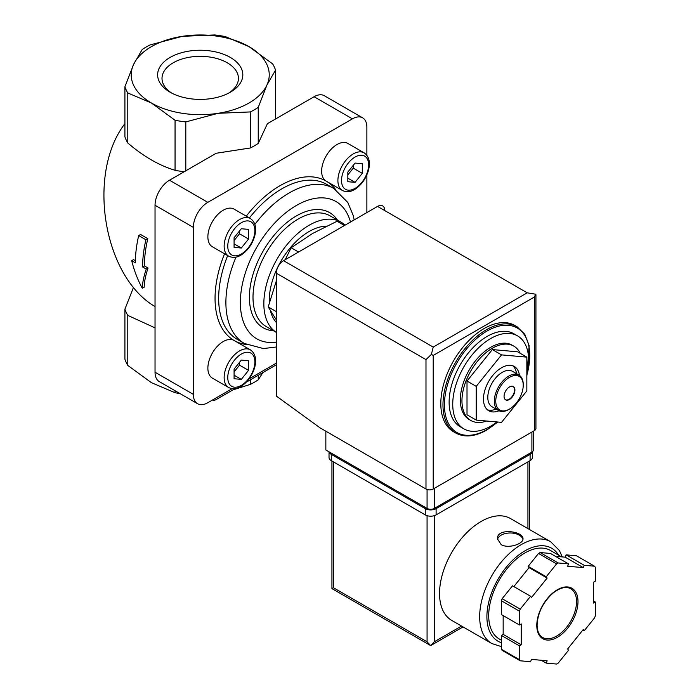 <?xml version="1.0" encoding="UTF-8"?>
<svg xmlns="http://www.w3.org/2000/svg" width="699" height="699" viewBox="0 0 699 699"><rect width="100%" height="100%" fill="white"/><g stroke="black" fill="none" stroke-linecap="round" stroke-linejoin="round"><path stroke-width="1.05" d="M470.846 420.492L469.221 419.549A42.945 24.797 -60 0 1 469.221 369.963A42.945 24.797 -60 0 1 512.166 345.166L513.791 346.11A42.945 24.797 120 0 0 492.323 348.233A42.945 24.797 120 0 0 464.267 386.075A42.945 24.797 120 0 0 470.846 420.492A42.945 24.797 120 0 0 486.626 421.025M520.196 353.301A42.945 24.797 120 0 0 513.791 346.11M496.98 421.951A53.683 30.992 -60 0 1 490.689 426.189A53.683 30.992 -60 0 1 463.856 428.845A53.683 30.992 -60 0 1 463.856 366.861A53.683 30.992 -60 0 1 517.531 335.87A53.683 30.992 -60 0 1 526.845 374.847M463.856 428.845L460.239 426.757A53.683 30.992 -60 0 1 460.239 364.773A53.683 30.992 -60 0 1 513.914 333.781L517.531 335.87M455.678 432.987L453.511 431.729A61.346 35.422 -60 0 1 453.511 360.894A61.346 35.422 -60 0 1 514.857 325.472L517.033 326.721A61.346 35.422 -60 0 0 455.678 362.143A61.346 35.422 -60 0 0 455.678 432.987C464.486 437.731 474.883 436.744 486.862 429.999L497.837 422.03M526.845 357.137L517.627 351.815L492.323 349.561L467.011 381.034L467.011 414.778L476.229 420.099L501.541 422.362L526.845 390.881L526.845 357.137L501.541 354.882L492.323 349.561M501.541 354.882L476.229 386.364L467.011 381.034M476.229 386.364L476.229 420.099M513.145 386.477A7.672 4.43 -60 0 1 514.088 392.672A7.672 4.43 -60 0 1 509.125 399.26A7.672 4.43 -60 0 1 505.482 399.741M509.492 399.47A7.672 4.43 -60 0 1 505.657 399.854A7.672 4.43 -60 0 1 505.657 390.994A7.672 4.43 -60 0 1 513.328 386.573A7.672 4.43 -60 0 1 514.499 392.716A7.672 4.43 -60 0 1 509.492 399.47M508.767 409.492L509.492 409.072A19.423 11.219 -60 0 1 495.757 401.139A19.423 11.219 -60 0 1 509.492 377.346A19.423 11.219 -60 0 1 523.228 385.28A19.423 11.219 -60 0 1 509.492 409.072L508.767 409.492A20.446 11.804 -60 0 1 498.544 410.505A20.446 11.804 -60 0 1 498.544 386.888A20.446 11.804 -60 0 1 518.99 375.083A20.446 11.804 -60 0 1 523.228 384.441L523.228 385.28M498.544 410.505L492.035 406.748A20.446 11.804 -60 0 1 492.035 383.131A20.446 11.804 -60 0 1 512.489 371.326L518.99 375.083M496.089 409.09A25.566 14.758 -60 0 1 487.395 409.78M512.795 365.787A25.566 14.758 -60 0 1 516.544 373.668M499.007 410.75A25.566 14.758 -60 0 1 488.758 410.759A25.566 14.758 -60 0 1 488.758 381.243A25.566 14.758 -60 0 1 514.315 366.486A25.566 14.758 -60 0 1 519.436 375.363M276.323 280.937L268.206 306.922L276.323 311.614M268.206 306.922L276.088 319.487M344.467 225.506L337.075 221.242L312.47 233.545L291.16 247.752L298.552 252.016M291.16 247.752L285.201 259.722M145.916 239.757L138.682 235.58A104.806 60.507 120 0 0 135.37 262.789L131.709 260.675C134.199 270.723 137.729 279.915 142.299 288.259C142.474 282.649 143.793 276.254 146.257 269.071L142.605 266.966A104.806 60.507 -60 0 1 145.916 239.757L147.804 238.656L140.578 234.488L138.682 235.58M175.056 390.715L175.056 392.707L151.421 382.676L127.786 365.411A76.689 44.273 180 0 1 124.911 359.207L124.911 309.176A76.689 44.273 180 0 0 127.786 315.38L155.038 327.875M127.786 315.38L127.786 365.411M133.553 287.228L124.911 309.176M142.212 49.48A76.689 44.273 180 0 1 150.075 44.937L182.36 36.331L214.645 34.95A76.689 44.273 180 0 1 225.393 36.61L249.027 46.641L272.662 63.906A76.689 44.273 180 0 1 275.546 70.11L266.887 85.129A69.018 39.843 180 0 1 218.088 113.308A69.018 39.843 180 0 1 151.421 102.998L127.786 92.967A76.689 44.273 180 0 1 124.911 86.763L133.561 64.509L142.212 49.48M131.709 260.675L133.518 259.626L135.396 260.71M142.299 288.259L144.195 287.167C144.309 281.601 145.593 275.223 148.066 268.032L144.405 265.917A102.246 59.031 -60 0 1 147.804 238.656M146.257 269.071L148.066 268.032M142.605 266.966L144.405 265.917M155.038 306.555C103.4 276.542 86.466 173.754 124.911 123.653M185.803 121.914A76.689 44.273 180 0 1 175.056 120.254L151.421 102.998A69.018 39.843 180 0 1 133.561 64.509A69.018 39.843 180 0 1 182.36 36.331A69.018 39.843 180 0 1 249.027 46.641A69.018 39.843 180 0 1 266.887 85.129L258.237 107.393A76.689 44.273 180 0 1 250.373 111.927L218.088 113.308L185.803 121.914L185.803 170.809M180.054 393.598A76.689 44.273 180 0 1 175.056 392.707M124.911 86.763L124.911 136.794A76.689 44.273 180 0 0 127.786 142.998C143.452 156.427 159.206 165.523 175.056 170.285L175.056 120.254M127.786 92.967L127.786 142.998M230.338 57.432A42.595 24.587 180 0 1 230.338 92.207A42.595 24.587 180 0 1 170.11 92.207A42.595 24.587 180 0 1 170.11 57.432A42.595 24.587 180 0 1 230.338 57.432M262.911 372.567L258.237 379.837A76.689 44.273 180 0 1 250.373 384.38L232.907 389.893M258.237 375.267L258.237 379.837M250.373 379.81L250.373 384.38M275.546 70.11L275.546 118.996M212.592 399.95A7.156 4.133 120 0 0 216.131 399.583L235.109 388.627M184.152 171.753A76.689 44.273 180 0 1 175.056 170.285M246.336 382.143L276.323 364.826M250.373 111.927L250.373 147.97A76.689 44.273 180 0 0 258.237 143.426L267.394 123.697L314.096 96.733A20.446 11.804 120 0 1 324.327 95.719L362.641 117.843A20.446 11.804 120 0 0 352.418 118.856L207.813 202.343A20.446 11.804 120 0 0 193.352 227.385L193.352 394.358A20.446 11.804 120 0 0 197.59 403.725A20.446 11.804 120 0 0 207.813 402.711L232.147 388.661M258.237 107.393L258.237 143.426M250.373 147.97L216.201 153.256L169.499 180.22A20.446 11.804 120 0 0 155.038 205.261L155.038 372.235A20.446 11.804 120 0 0 159.276 381.602L197.59 403.725M249.089 378.875L276.323 363.157M366.879 155.292L366.879 127.209A20.446 11.804 120 0 0 362.641 117.843M366.879 212.575L366.879 174.872M228.643 387.508C232.68 389.378 236.725 389.063 240.788 386.556C247.332 382.432 251.92 376.219 254.558 367.927C256.839 359.469 255.441 353.458 250.373 349.867A21.73 12.547 -60 0 0 228.643 362.414A21.73 12.547 -60 0 0 228.643 387.508L212.374 378.115A21.73 12.547 -60 0 1 212.374 353.021A21.73 12.547 -60 0 1 234.104 340.483A92.023 53.133 -60 0 1 224.545 253.789M212.374 246.764A21.73 12.547 -60 0 1 212.374 221.67A21.73 12.547 -60 0 1 234.104 209.132L250.373 218.525A21.73 12.547 -60 0 0 228.643 231.063A21.73 12.547 -60 0 0 228.643 256.157L212.374 246.764M246.266 216.148A92.023 53.133 -60 0 1 326.127 181.085A21.73 12.547 -60 0 1 326.127 155.999A21.73 12.547 -60 0 1 347.857 143.452L364.127 152.845A21.73 12.547 -60 0 0 342.396 165.392A21.73 12.547 -60 0 0 342.396 190.477L326.127 181.085A92.023 53.133 -60 0 1 335.721 189.647M340.99 222.133L330.146 215.877A63.906 36.898 -60 0 0 266.24 252.767A63.906 36.898 -60 0 0 266.24 326.564L276.323 332.383A63.906 36.898 -60 0 1 277.477 258.368A63.906 36.898 -60 0 1 340.99 222.133A63.906 36.898 -60 0 1 345.053 225.174M276.323 322.466A56.235 32.469 -60 0 1 270.399 310.636M269.325 302.824A56.235 32.469 -60 0 1 326.477 226.144M248.547 360.736L241.312 360.09L234.086 369.089L234.086 378.727L241.312 379.374L248.547 370.374L248.547 360.736M248.547 229.386L241.312 228.739L234.086 237.739L234.086 247.376L241.312 248.023L248.547 239.023L248.547 229.386M362.3 163.715L355.066 163.068L347.84 172.059L347.84 181.705L355.066 182.352L362.3 173.352L362.3 163.715M234.086 371.903L239.512 365.158L239.512 362.335M239.512 365.158L248.547 370.374M234.086 375.197L241.312 379.374M347.84 174.881L353.257 168.136L353.257 165.314M353.257 168.136L362.3 173.352M347.84 178.175L355.066 182.352M234.086 240.552L239.512 233.807L239.512 230.993M239.512 233.807L248.547 239.023M234.086 243.846L241.312 248.023M171.736 93.098A38.218 22.062 180 0 1 162.011 78.393A38.218 22.062 180 0 1 185.602 58.008A38.218 22.062 180 0 1 227.245 62.788A38.218 22.062 180 0 1 238.438 78.393A38.218 22.062 180 0 1 228.713 93.098M325.848 431.196L325.848 449.981L427.072 508.426A5.111 2.953 0 0 0 434.297 508.426L531.904 452.07A5.111 2.953 0 0 0 533.398 449.981L533.398 431.169M433.214 347.088L527.203 292.82L535.609 294.209L534.438 296.996L433.214 355.433L431.388 354.384L433.214 347.088L283.549 260.675A10.223 5.907 120 0 0 276.323 273.204L276.323 396.053L320.063 427.858L425.988 489.012A5.111 2.953 0 0 0 433.214 489.012L534.438 430.575A5.111 2.953 0 0 0 535.932 428.487L535.932 294.733M283.549 260.675L377.539 206.415A10.223 5.907 120 0 1 384.773 210.591M535.609 294.209L535.95 294.733M431.388 354.384L425.988 359.609L425.988 489.012M562.284 556.928L559.401 550.506L550.637 541.725L510.506 518.553A58.795 33.945 120 0 0 465.202 534.307A58.795 33.945 120 0 0 439.54 593.477A58.795 33.945 120 0 0 451.72 620.389L491.843 643.552L501.358 646.601M501.174 544.635C508.523 549.064 523.551 543.743 522.992 538.842C523.769 531.249 496.674 527.413 497.435 538.842L501.174 544.635M546.242 663.124L556.596 664.05A61.346 35.422 120 0 0 558.178 663.133L568.54 650.245L567.64 648.96L583.289 629.484L584.198 630.778L594.561 617.881A61.346 35.422 120 0 0 595.347 615.845L595.347 602.031L593.538 603.071L593.538 582.206L595.347 581.157L595.347 567.343A61.346 35.422 120 0 0 594.561 566.216L584.198 565.29L583.289 567.623L567.64 566.225L568.54 563.892L558.178 562.966A61.346 35.422 120 0 0 556.596 563.883L546.242 576.771L547.142 578.056L531.485 597.531L530.585 596.247L520.222 609.135A61.346 35.422 120 0 0 519.436 611.171L519.436 624.985L521.236 623.945L521.236 644.819L519.436 645.859L519.436 659.673A61.346 35.422 120 0 0 520.222 660.8L530.585 661.726L531.485 659.393L547.142 660.791L546.242 663.124L541.297 660.275M503.166 615.601L503.166 634.377L501.358 635.426L501.358 649.24A61.346 35.422 120 0 0 502.144 650.367L520.222 660.8M501.358 649.24L519.436 659.673M530.585 596.247L512.507 585.814L502.144 598.702A61.346 35.422 120 0 0 501.358 600.738L519.436 611.171M502.144 598.702L520.222 609.135M568.54 563.892L550.471 553.459L540.109 552.533A61.346 35.422 120 0 0 538.527 553.451L556.596 563.883M540.109 552.533L558.178 562.966M555.408 556.308L565.22 557.19L566.12 554.857L576.483 555.784L594.561 566.216M501.358 600.738L501.358 614.552L519.436 624.985M538.527 553.451L528.164 566.339L529.064 567.623L513.835 586.575M427.072 515.67L427.072 641.787L430.68 645.605L331.938 588.602L333.44 587.737L333.44 461.882M463.044 626.924L430.68 645.605L434.297 641.787L434.297 515.67M561.515 556.858L550.419 550.454A51.123 29.515 120 0 0 511.021 564.145A51.123 29.515 120 0 0 488.706 615.601A51.123 29.515 120 0 0 499.296 639L501.358 640.197M593.538 600.991L595.347 602.031M566.12 554.857L584.198 565.29M565.22 557.19L583.289 567.623M528.164 566.339L546.242 576.771M529.064 567.623L547.142 578.056M503.166 634.377L521.236 644.819M501.358 635.426L519.436 645.859M582.87 630.009L584.198 630.778M532.341 451.781L532.341 457.496A7.672 4.43 180 0 1 530.095 460.624L436.106 514.892A7.672 4.43 180 0 1 425.263 514.892L331.274 460.624A7.672 4.43 180 0 1 329.028 457.496L329.028 451.816M532.271 451.834A7.672 4.43 180 0 1 530.095 454.367L436.106 508.627A7.672 4.43 180 0 1 425.263 508.627L331.274 454.367A7.672 4.43 180 0 1 329.098 451.86M522.913 539.523A12.783 7.383 0 0 0 510.113 532.979A12.783 7.383 0 0 0 497.496 539.637M497.522 422.004A60.324 34.828 -60 0 1 487.081 429.527A60.324 34.828 -60 0 1 444.747 398.648A60.324 34.828 -60 0 1 497.505 326.485A60.324 34.828 -60 0 1 526.845 375.145M193.352 394.358L155.038 372.235M193.352 227.385L155.038 205.261M207.813 202.343L169.499 180.22M352.418 118.856L314.096 96.733M246.319 344.502A92.023 53.133 -60 0 1 234.104 340.483L250.373 349.867M235.982 257.118A89.463 51.656 -60 0 0 244.423 343.48L237.188 339.312A89.463 51.656 -60 0 1 227.664 255.589M249.394 217.957A89.463 51.656 -60 0 1 326.66 184.344L333.886 188.52A89.463 51.656 -60 0 0 254.873 224.396M276.323 342.169A79.24 45.75 -60 0 1 258.831 243.837A79.24 45.75 -60 0 1 350.47 222.046M273.562 330.793A66.457 38.375 -60 0 1 263.156 250.993A66.457 38.375 -60 0 1 337.468 220.098M241.312 385.385A19.17 11.07 -60 0 1 229.578 368.679A19.17 11.07 -60 0 1 253.055 355.127A19.17 11.07 -60 0 1 241.312 385.385M241.312 254.034A19.17 11.07 -60 0 1 229.578 237.337A19.17 11.07 -60 0 1 253.055 223.776A19.17 11.07 -60 0 1 241.312 254.034M355.066 188.363A19.17 11.07 -60 0 1 343.331 171.657A19.17 11.07 -60 0 1 366.809 158.105A19.17 11.07 -60 0 1 355.066 188.363M534.438 296.996L534.438 430.575M433.214 355.433L433.214 489.012M425.988 359.609L276.323 273.204M527.203 292.82L377.539 206.415M531.904 452.07L531.904 432.034M427.072 508.426L427.072 489.492M434.297 508.426L434.297 488.383M550.637 541.725A58.795 33.945 120 0 0 505.333 557.47A58.795 33.945 120 0 0 479.671 616.64A58.795 33.945 120 0 0 491.843 643.552M536.788 625.404A29.14 16.828 120 0 0 567.693 628.165A29.14 16.828 120 0 0 567.693 586.959A29.14 16.828 120 0 0 536.788 625.404M527.928 528.61L527.928 461.882M461.541 626.059L434.297 641.787M427.072 641.787L333.44 587.737M558.597 555.172A53.683 30.992 120 0 0 515.914 557.286A53.683 30.992 120 0 0 486.897 616.64A53.683 30.992 120 0 0 501.358 642.713M542.607 637.444A28.117 16.234 120 0 0 570.725 621.21A28.117 16.234 120 0 0 570.725 588.741C566.085 586.181 560.222 587.597 553.154 592.979C543.149 602.005 537.793 612.674 537.085 624.993C537.234 631.249 539.078 635.4 542.607 637.444M530.095 454.367L530.095 460.624M436.106 508.627L436.106 514.892M425.263 508.627L425.263 514.892M331.274 454.367L331.274 460.624M526.845 375.913L529.152 345.664L524.766 334.253L517.033 326.721M354.183 219.897L353.126 215.257L347.796 202.457L333.886 188.52M244.423 343.48L263.383 348.556L276.323 347.001M228.643 256.157C232.68 258.027 236.725 257.713 240.788 255.205C247.332 251.081 251.92 244.868 254.558 236.577C256.839 228.127 255.441 222.107 250.373 218.525M342.396 190.477C346.424 192.356 350.479 192.042 354.542 189.534C361.086 185.41 365.673 179.197 368.312 170.905C370.592 162.448 369.194 156.427 364.127 152.845M331.938 588.602L331.938 461.017M529.423 529.475L529.423 461.017"/></g></svg>
